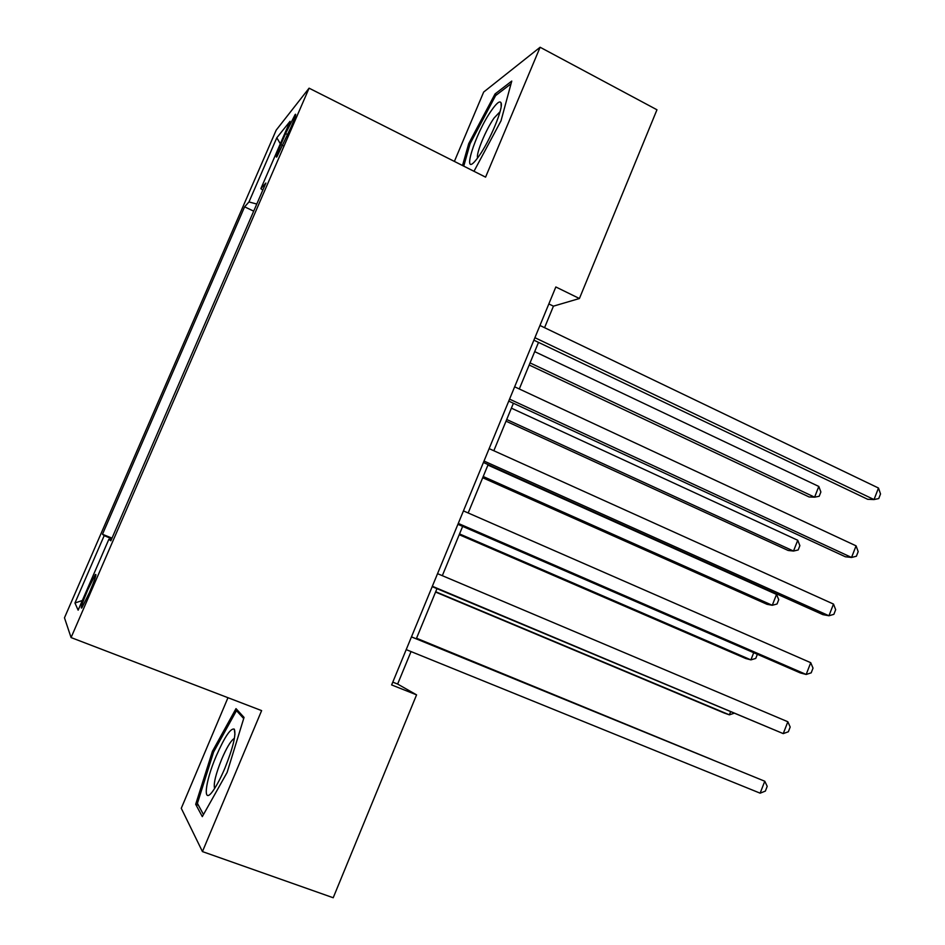<?xml version="1.0" encoding="UTF-8"?>
<svg xmlns="http://www.w3.org/2000/svg" width="945" height="945" viewBox="0 0 945 945"><rect width="100%" height="100%" fill="white"/><g stroke="black" fill="none" stroke-linecap="round" stroke-linejoin="round"><path stroke-width="1.42" d="M89.397 592.645C94.972 579.356 96.945 573.355 95.315 574.631L87.755 589.881C82.191 603.111 80.207 609.123 81.825 607.918L89.397 592.645M227.969 697.705L181.275 808.306L202.443 851.587L333.207 897.75L416.568 694.858L397.632 684.062L411.04 651.566M276.2 130.115L64.473 617.794L71.076 637.568L309.086 88.18L276.2 130.115M309.086 88.18L485.576 177.14L540.115 47.25L483.675 92.043L454.38 161.418M544.568 327.679L553.439 306.156L579.415 298.514L555.837 286.973L391.632 684.936L416.568 694.858M285.591 133.552L280.807 144.585C276.779 154.07 275.467 158.158 276.861 156.87L291.261 126.654C295.253 117.227 296.553 113.176 295.171 114.487L285.591 133.552L287.8 134.651M256.78 204.037L248.972 201.946L244.601 206.837L102.485 534.279L112.006 538.13M248.972 201.946L276.802 137.781L290.056 121.314L260.867 188.646L262.793 190.158M111.144 540.115L108.876 539.252L110.86 540.788L265.876 183.047L260.867 188.646M108.876 539.252L78.14 610.163L74.95 603.005L104.198 535.614L102.485 534.279M540.115 47.25L656.964 109.774L579.415 298.514M202.443 851.587L261.623 710.605L71.076 637.568M416.296 638.808L436.968 588.652M442.319 575.682L462.648 526.389M468.177 512.97L488.128 464.586M493.833 450.741L513.407 403.255M519.301 388.974L538.508 342.373M548.844 303.936L553.439 306.156M392.789 682.136L397.632 684.062M244.601 206.837L253.697 211.16M104.198 535.614L111.723 538.804M280.334 143.758L276.802 137.781M74.95 603.005L82.333 600.5M473.977 171.293L501.015 120.806L511.765 81.069L495.038 93.957L468.732 143.593L462.518 165.517M202.301 816.634L227.107 772.455L244.046 717.42L236.002 708.632L212.424 751.334L195.686 804.313L202.301 816.634M469.948 144.219L468.732 143.593M496.657 94.807L495.038 93.957M198.474 805.317L195.686 804.313M213.712 751.807L212.424 751.334M533.89 340.176L867.687 499.303L874.019 499.562L534.917 337.696M878.484 488.033L880.527 493.963L878.744 498.558L874.019 499.562L878.484 488.033L539.961 325.47M529.176 365.006L809.109 496.964L814.602 497.176L818.807 486.451L534.693 351.623M530.05 362.904L814.602 497.176L819.197 496.255L820.874 491.979L818.807 486.451M508.753 401.105L845.373 556.77L851.563 557.456L509.568 399.133M856.064 545.844L858.178 551.62L856.383 556.239L851.563 557.456L856.064 545.844L514.647 386.812M483.427 462.483L822.906 614.64L828.954 615.762L484.017 461.042M833.49 604.068L835.675 609.679L833.868 614.333L828.954 615.762L833.49 604.068L489.144 448.627M457.912 524.333L800.285 672.923L806.179 674.47L458.278 523.424M810.739 662.693L813.019 668.139L811.188 672.84L806.179 674.47L810.739 662.693L463.44 510.902M506.024 421.175L788.142 550.462L793.505 551.053L797.745 540.256L511.387 408.157M506.709 419.509L793.505 551.053L798.194 549.955L799.872 545.643L797.745 540.256M482.706 477.745L767.045 604.316L772.278 605.284L776.53 594.417L487.915 465.082M483.202 476.516L772.278 605.284L777.038 603.997L778.739 599.662L776.53 594.417M459.223 534.705L745.794 658.535L750.909 659.882L753.708 652.711M459.542 533.925L750.909 659.882L755.752 658.405L757.37 654.294M432.196 586.644L783.24 733.615L432.349 586.278M787.846 721.756L790.185 727.036L788.354 731.761L783.24 733.615L787.846 721.756L437.547 573.662M435.574 592.054L724.413 713.097L729.386 714.833L730.532 711.892M435.704 591.747L729.386 714.833L733.911 713.31M478.796 156.315C489.782 141.183 503.803 107.364 501.027 102.781C499.81 100.513 496.645 103.029 491.53 110.341C474.969 133.67 460.617 179.869 476.575 159.303L478.796 156.315M500.047 111.711L494.14 117.936C485.836 129.607 475.725 154.082 477.638 157.921M463.747 166.131L470.09 143.723L495.605 95.599L511.032 83.786M216.299 755.858C204.722 782.602 202.36 806.628 213.487 790.138C217.114 784.858 220.917 777.534 224.898 768.179C233.131 747.483 236.262 734.478 234.301 729.162C230.734 727.827 224.733 736.722 216.299 755.858M234.395 738.482L233.545 738.907C230.308 741.601 226.398 748.286 221.791 758.965C215.72 774.085 213.334 783.913 214.621 788.449M203.482 814.531L197.41 803.356L213.605 751.996L236.486 710.616L243.692 718.554M238.542 711.396L236.486 710.616M411.453 636.906L764.777 781.231L760.134 793.174L406.208 649.617M411.477 636.847L764.777 781.231L767.21 786.334L765.355 791.107L760.134 793.174M711.88 759.556L416.532 638.229M712.435 759.78L416.509 638.288M282.898 145.601L280.807 144.585M95.988 574.903L95.315 574.631M501.157 106.466L501.027 102.781M234.265 739.179L233.545 738.907M234.951 734.419L234.301 729.162"/></g></svg>
